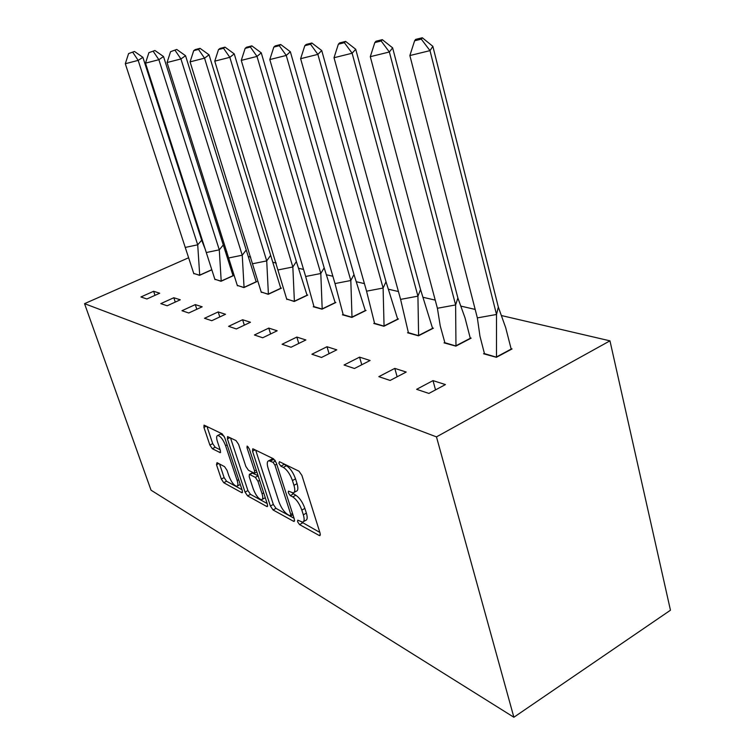 <?xml version="1.0" encoding="UTF-8"?>
<svg xmlns="http://www.w3.org/2000/svg" width="755" height="755" viewBox="0 0 755 755"><rect width="100%" height="100%" fill="white"/><g stroke="black" fill="none" stroke-linecap="round" stroke-linejoin="round"><path stroke-width="1.13" d="M297.583 521.743L299.546 524.602L319.252 535.503L319.884 535.663L320.158 533.389L301.906 475.405L298.989 471.205L279.435 461.701L278.897 463.325L280.869 466.175L283.342 467.392C287.06 469.742 290.099 474.121 292.44 480.529L293.959 485.333C295.28 489.872 295.007 492.402 293.148 492.921L288.486 491.127L288.316 492.76L290.279 495.62L292.761 496.922C296.498 499.376 299.518 503.774 301.83 510.097L303.331 514.816C304.614 519.204 304.35 521.639 302.529 522.13L297.753 520.167L297.583 521.743M301.623 522.045L319.865 532.426M282.748 463.306L286.419 465.75L283.342 467.392M292.204 492.845L295.809 495.252L292.761 496.922M217.006 462.645L216.496 464.721L221.328 479.066L223.754 482.719L241.704 492.637L242.176 492.76L242.308 490.599L224.697 437.579L222.168 433.842L204.029 425.131L203.935 427.405L209.881 445.072L212.325 448.715L220.262 452.67L220.375 450.433L217.421 441.581C216.289 437.947 216.402 435.909 217.733 435.465C220.498 436.06 223.112 439.457 225.575 445.658L237.155 480.473C238.231 483.955 238.118 485.899 236.825 486.286C234.031 485.625 231.407 482.209 228.935 476.037L227.029 470.337L224.556 466.647L217.006 462.645M436.475 436.881L84.541 303.661L151.038 490.193L513.872 717.25L670.459 610.219L609.965 340.845L436.475 436.881L513.872 717.25M270.394 506.039L273.065 509.965L293.563 521.299L294.139 521.45L294.365 519.213L276.302 462.862L273.508 458.814L253.189 448.932L252.717 448.838L252.529 451.216L270.394 506.039L273.329 504.434L275.99 508.36L294.072 518.279M266.76 506.492L247.602 495.893L245.054 492.109L227.425 438.91L227.566 436.588L235.994 440.561L238.599 444.384L245.847 466.439L248.461 470.28L254.416 473.234L254.595 470.941L246.998 447.734L247.13 446.073L249.32 448.866L267.459 504.425L267.279 506.624L266.76 506.492L267.714 505.973M187.948 258.059L84.541 303.661M225.707 251.283L226.774 251.538M248.631 256.634L250.688 257.106M273.055 262.325L276.226 263.061M299.122 268.393L303.557 269.431M327 274.895L332.88 276.264M356.889 281.86L364.42 283.616M389.014 289.354L398.432 291.543M423.64 297.423L435.229 300.122M461.069 306.143L475.169 309.427M501.65 315.599L609.965 340.845M433.002 380.614L416.618 389.316L428.897 393.43L445.431 384.588L433.002 380.614L435.531 389.882M484.361 353.349L483.559 353.774L496.394 357.313L512.069 348.933L511.088 348.668M394.789 368.393L378.831 376.66L390.127 380.445L406.209 372.045L394.789 368.393L397.149 376.773M444.799 342.468L444.034 342.864L455.86 346.12L471.139 338.146L470.205 337.9M359.569 357.134L344.044 365.005L354.454 368.497L370.101 360.503L359.569 357.134L361.777 364.75M408.285 332.426L407.558 332.785L418.478 335.805L433.389 328.189L432.492 327.953M327.009 346.724L311.891 354.237L321.517 357.464L336.768 349.839L327.009 346.724L329.086 353.68M374.48 323.121L373.791 323.47L383.908 326.264L398.461 318.988L397.602 318.761M296.828 337.07L282.096 344.261L291.034 347.253L305.879 339.967L296.828 337.07L298.772 343.45M343.11 314.486L342.44 314.807L351.849 317.411L366.043 310.447L365.222 310.23M268.771 328.095L254.407 334.984L262.721 337.768L277.189 330.794L268.771 328.095L270.601 333.974M313.901 306.445L313.259 306.757L322.026 309.173L335.881 302.491L335.088 302.283M242.61 319.733L228.614 326.349L236.362 328.944L250.471 322.253L242.61 319.733L244.337 325.16M286.645 298.952L294.214 301.5L307.738 295.082L306.983 294.875M218.176 311.919L204.511 318.28L211.759 320.705L225.518 314.269L218.176 311.919L219.799 316.949M261.155 291.93L268.223 294.318L281.436 288.146L280.709 287.957M195.29 304.605L181.955 310.72L188.741 312.995L202.18 306.804L195.29 304.605L196.819 309.276M237.259 285.352L243.874 287.598L256.785 281.643L256.087 281.464M173.82 297.734L160.796 303.633L167.166 305.766L180.285 299.801L173.82 297.734L175.264 302.085M233.484 275.509L232.965 275.367M214.807 279.171L221.017 281.285L233.512 275.603M153.624 291.279L140.911 296.97L146.904 298.98L159.711 293.223L153.624 291.279L155.001 295.347M193.686 273.357L199.518 275.349L211.221 270.092M303.519 521.573L305.548 520.44C307.379 519.95 307.653 517.515 306.379 513.126L303.331 514.816M295.809 495.252C299.546 497.705 302.576 502.094 304.878 508.408L306.379 513.126M294.129 492.392L296.196 491.26C298.074 490.731 298.357 488.202 297.045 483.662L293.959 485.333M286.419 465.75C290.156 468.091 293.185 472.46 295.526 478.868L297.045 483.662M255.681 450.15L273.329 504.434M290.231 515.92L290.779 514.448L274.943 465.127L272.999 462.305L268.837 460.71C267.015 461.258 266.779 463.796 268.129 468.327L278.906 501.679C281.153 507.785 284.069 512.06 287.664 514.514L290.231 515.92M270.979 459.578L271.875 459.106L274.905 460.135M267.157 503.519L250.462 494.355L247.602 495.893M230.501 437.9L247.914 490.58L250.462 494.355M253.293 489.061C255.841 495.469 258.616 499.017 261.607 499.716C262.985 499.319 263.136 497.347 262.07 493.789L257.955 481.237L255.322 477.349L249.367 474.376L249.197 476.632L253.293 489.061M262.296 499.348L265.26 497.705M252.038 472.951L258.078 475.688M237.429 485.965L240.269 484.455M224.188 436.352L220.63 433.993L220.054 434.285M206.946 426.433L212.712 443.629L215.156 447.253L220.167 449.81M219.554 463.995L224.122 477.604L226.557 481.246L242.015 489.721M498.338 307.077L496.507 314.476L430.001 50.632L432.86 46.338L498.338 307.077L505.727 327.793L511.248 349.367M484.559 354.048L479.963 336.23L477.349 317.893L409.871 55.549L414.608 40.798L421.299 39.137L422.3 37.75L415.627 39.402L414.608 40.798M477.349 317.893L496.507 314.476L496.488 356.945L511.173 349.084M484.446 353.623L496.554 357.228M432.86 46.338L422.3 37.75M421.299 39.137L430.001 50.632L409.871 55.549M457.87 297.961L455.614 304.935L389.363 51.991L392.628 47.858L457.87 297.961L465.014 317.846L470.356 338.551M444.988 343.119L440.24 325.933L437.4 308.267L370.29 56.682L374.829 42.573L381.171 40.987L382.304 39.656L375.981 41.232L374.829 42.573M437.4 308.267L455.614 304.935L455.963 345.771L470.289 338.287M444.874 342.713L456.029 346.035M392.628 47.858L382.304 39.656M381.171 40.987L389.363 51.991L370.29 56.682M420.544 289.552L417.93 296.158L352.123 53.237L355.718 49.264L420.544 289.552L432.643 328.576M408.474 333.04L400.594 299.386L334.012 57.729L338.363 44.205L344.384 42.686L345.62 41.402L339.618 42.912L338.363 44.205M400.594 299.386L417.93 296.158L418.6 335.465L432.577 328.34M408.361 332.644L418.666 335.711M355.718 49.264L345.62 41.402M344.384 42.686L352.123 53.237L334.012 57.729M386.013 281.766L383.106 288.032L317.874 54.379L321.734 50.547L386.013 281.766L397.743 319.346M374.669 323.706L366.562 291.175L300.622 58.692L304.812 45.706L310.55 44.252L311.872 43.007L306.152 44.46L304.812 45.706M366.562 291.175L383.106 288.032L384.05 325.943L397.677 319.129M374.555 323.329L384.106 326.16M321.734 50.547L311.872 43.007M310.55 44.252L317.874 54.379L300.622 58.692M353.982 274.546L350.82 280.511L286.258 55.436L290.345 51.736L353.982 274.546L365.354 310.777M343.289 315.043L335.003 283.559L269.809 59.569L273.829 47.084L279.312 45.696L280.7 44.498L275.245 45.885L273.829 47.084M335.003 283.559L350.82 280.511L352 317.109L365.297 310.579M343.176 314.675L352.057 317.308M290.345 51.736L280.7 44.498M279.312 45.696L286.258 55.436L269.809 59.569M324.169 267.836L320.809 273.508L257.002 56.417L261.258 52.841L324.169 267.836L335.22 302.812M314.071 306.974L305.652 276.481L241.27 60.391L245.148 48.367L250.386 47.027L251.83 45.866L246.611 47.206L245.148 48.367M305.652 276.481L320.809 273.508L322.187 308.889L335.163 302.623M313.967 306.624L322.234 309.069M261.258 52.841L251.83 45.866M250.386 47.027L257.002 56.417L241.27 60.391M296.375 261.57L292.836 266.987L229.831 57.323L234.229 53.869L296.375 261.57L307.106 295.375M286.815 299.452L214.76 61.155L218.506 49.566L223.527 48.273L225.018 47.15L220.026 48.433L218.506 49.566M278.302 269.884L292.836 266.987L294.384 301.226L307.058 295.205M286.711 299.103L294.431 301.396M234.229 53.869L225.018 47.15M223.527 48.273L229.831 57.323L214.76 61.155M270.384 255.718L266.713 260.9L204.548 58.163L209.05 54.822L280.822 288.429M261.315 292.411L190.081 61.863L193.705 50.67L198.518 49.424L200.047 48.339L195.252 49.575L193.705 50.67M252.736 263.721L266.713 260.9L268.393 294.054L280.775 288.268M261.211 292.081L268.44 294.214M209.05 54.822L200.047 48.339M198.518 49.424L204.548 58.163L190.081 61.863M246.036 250.226L242.242 255.199L180.945 58.956L185.541 55.71L256.2 281.917M237.419 285.815L167.053 62.533L170.554 51.708L176.736 49.443L170.554 51.708M228.793 257.946L242.242 255.199L244.054 287.344L256.153 281.775M237.315 285.484L244.101 287.495M185.541 55.71L176.736 49.443M175.179 50.5L180.945 58.956L167.053 62.533M223.178 245.082L219.29 249.839L158.871 59.692L163.533 56.55L233.069 275.801M214.967 279.614L145.498 63.146L148.895 52.671L154.926 50.491L148.895 52.671M206.332 252.529L219.29 249.839L221.196 281.049L233.031 275.669M214.864 279.303L221.243 281.181M163.533 56.55L154.926 50.491M153.35 51.51L158.871 59.692L145.498 63.146M201.679 240.232L197.706 244.809L138.184 60.381L142.893 57.323L201.679 240.232L205.483 249.886M193.846 273.782L125.302 63.731L128.586 53.586L134.475 51.463L128.586 53.586M185.202 247.432L197.706 244.809L199.707 275.122L211.183 269.969M193.742 273.48L199.745 275.245M142.893 57.323L134.475 51.463M132.88 52.454L138.184 60.381L125.302 63.731M302.547 522.932L299.546 524.602M283.937 464.533L280.869 466.175M293.317 493.959L290.279 495.62M304.878 508.408L301.83 510.097M295.526 478.868L292.44 480.529M320.403 534.851L319.252 535.503M255.114 449.867L252.529 451.216M294.62 520.723L293.563 521.299M275.99 508.36L273.065 509.965M292.534 513.485L290.779 514.448M276.726 464.183L274.943 465.127M275.471 460.994L272.999 462.305M273.499 459.446L270.45 461.06M247.914 490.58L245.054 492.109M229.945 437.626L227.425 438.91M256.238 470.072L254.595 470.941M248.376 447.026L246.998 447.734M263.703 492.911L262.07 493.789M259.597 480.359L257.955 481.237M258.125 475.858L255.322 477.349M252.765 472.932L249.839 474.48M238.674 479.67L237.155 480.473M227.123 444.865L225.575 445.658M220.649 452.16L219.847 452.575M215.156 447.253L212.325 448.715M212.712 443.629L209.881 445.072M206.389 426.169L203.935 427.405M242.572 492.175L241.704 492.637M226.557 481.246L223.754 482.719M224.122 477.604L221.328 479.066M218.723 463.561L216.496 464.721M292.94 514.75L290.826 515.91M271.875 459.106L268.837 460.71M256.851 471.941L254.671 473.102M252.283 472.819L249.367 474.376M220.63 433.993L217.733 435.465"/></g></svg>
